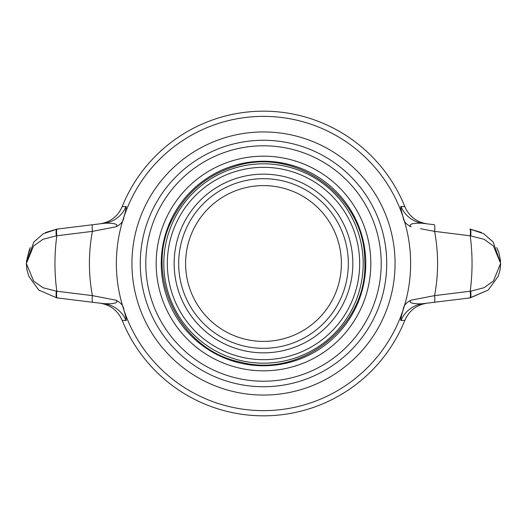 <?xml version="1.0" encoding="UTF-8"?>
<svg xmlns="http://www.w3.org/2000/svg" width="527" height="527" viewBox="0 0 527 527"><rect width="100%" height="100%" fill="white"/><g stroke="black" fill="none" stroke-linecap="round" stroke-linejoin="round"><path stroke-width="0.79" d="M263.5 163.818A99.682 99.682 0 0 1 363.182 263.5A99.682 99.682 0 0 1 263.5 363.182A99.682 99.682 0 0 1 163.818 263.5A99.682 99.682 0 0 1 263.5 163.818M263.5 161.229A102.271 102.271 0 0 0 161.229 263.5A102.271 102.271 0 0 0 263.5 365.771A102.271 102.271 0 0 0 365.771 263.5A102.271 102.271 0 0 0 263.5 161.229M263.5 156.176A107.324 107.324 0 0 1 370.824 263.5A107.324 107.324 0 0 1 263.5 370.824A107.324 107.324 0 0 1 156.176 263.5A107.324 107.324 0 0 1 263.5 156.176M263.5 178.679A84.821 84.821 0 0 0 190.043 305.91A84.821 84.821 0 0 0 336.957 305.91A84.821 84.821 0 0 0 263.5 178.679M263.5 145.788A117.712 117.712 0 0 1 381.212 263.5A117.712 117.712 0 0 1 263.5 381.212A117.712 117.712 0 0 1 145.788 263.5A117.712 117.712 0 0 1 263.5 145.788M263.5 185.603A77.897 77.897 0 0 1 330.963 302.445A77.897 77.897 0 0 1 196.037 302.445A77.897 77.897 0 0 1 263.5 185.603M263.5 386.732A123.232 123.232 0 0 0 386.732 263.5A123.232 123.232 0 0 0 263.5 140.268A123.232 123.232 0 0 0 140.268 263.5A123.232 123.232 0 0 0 263.5 386.732M263.5 395.059A131.559 131.559 0 0 1 131.941 263.5A131.559 131.559 0 0 1 263.5 131.941A131.559 131.559 0 0 1 395.059 263.5A131.559 131.559 0 0 1 263.5 395.059M103.845 223.356L92.745 224.719L103.845 223.356C107.488 222.862 120.597 223.132 115.92 226.827C120.907 224.41 123.581 221.096 123.944 216.887A147.138 147.138 0 0 0 263.5 410.638A147.138 147.138 0 0 0 403.056 216.887A147.138 147.138 0 0 0 123.944 216.887C125.94 209.944 126.632 206.465 126.012 206.459L122.172 206.663C117.824 216.445 110.367 222.177 99.781 223.856L103.852 223.356A27.694 27.628 83 0 0 126.012 206.459M500.65 263.849L500.044 269.949L500.65 263.296L493.424 281.01L484.043 287.722L470.697 291.161L434.591 295.634L411.086 300.173L434.591 295.634A6.923 1.146 83 0 1 434.255 302.281L423.148 303.644A27.694 27.628 -97 0 0 400.988 320.541L404.828 320.337C409.176 310.555 416.633 304.823 427.219 303.144L423.148 303.644C419.512 304.138 406.409 303.868 411.08 300.173C406.093 302.59 403.418 305.904 403.056 310.113C401.06 317.056 400.368 320.535 400.988 320.541M400.988 206.459C400.368 206.465 401.06 209.944 403.063 216.887C403.418 221.096 406.093 224.41 411.08 226.827C406.409 223.132 419.512 222.862 423.148 223.356L427.219 223.856C416.633 222.177 409.176 216.445 404.828 206.663L400.988 206.459A27.694 27.628 -83 0 0 423.148 223.356L434.255 224.719A6.923 1.146 97 0 1 434.591 231.366L470.196 235.8A208.54 208.54 0 0 1 470.196 291.2A6.923 1.166 83 0 1 469.847 297.913L427.219 303.144M469.847 297.913L488.246 290.048L498.199 276.286L500.044 269.962L498.193 276.306L488.233 290.054L470.249 297.86A6.923 1.258 83 0 0 470.697 291.161L471.322 291.108M404.828 206.663A152.329 152.329 0 0 0 122.172 206.663M126.012 320.541C126.638 320.541 125.946 317.07 123.944 310.113C123.581 305.904 120.907 302.59 115.92 300.173C120.584 303.862 107.468 304.145 103.852 303.644L99.781 303.144C110.367 304.823 117.824 310.555 122.172 320.337L126.012 320.541A27.694 27.628 97 0 0 103.852 303.644L109.53 303.796M122.172 320.337A152.329 152.329 0 0 0 404.828 320.337M115.914 226.827L92.409 231.366L115.914 226.827M26.35 263.5L33.583 245.99L42.957 239.284L56.303 235.839L92.409 231.366A174.088 174.088 0 0 0 92.409 295.634L115.914 300.173L92.409 295.634L56.303 291.161L42.977 287.729L33.609 281.043L26.35 263.5M26.403 261.596L30.243 247.558M45.48 232.545L56.751 229.14A6.923 1.258 83 0 0 56.303 235.839M99.781 303.144L56.751 297.86L38.767 290.054L28.807 276.306L26.956 269.949L26.35 263.849L26.956 269.962L28.801 276.286L38.754 290.048L56.751 297.86A6.923 1.258 -83 0 1 56.303 291.161M92.409 295.634A6.923 1.146 -83 0 0 92.745 302.281L57.153 297.913A6.923 1.166 -83 0 1 56.804 291.2A208.54 208.54 0 0 1 56.804 235.8A6.923 1.166 83 0 1 57.153 229.087L92.745 224.719A6.923 1.146 83 0 0 92.409 231.366M57.153 229.087L43.313 233.724L33.794 242.064L26.35 263.302M92.745 302.281L103.852 303.644M420.493 228.705L434.591 231.366A174.088 174.088 0 0 1 434.591 295.634M434.255 224.719L423.148 223.356M470.697 235.839A6.923 1.258 -83 0 0 470.249 229.14L469.847 229.087A6.923 1.166 -83 0 1 470.196 235.8L484.043 239.284L493.417 245.99L500.65 263.5L493.213 242.071L483.694 233.724L470.249 229.14L481.52 232.545M496.757 247.558L498.766 252.242L500.597 261.596M263.5 167.329A96.171 96.171 0 0 0 167.329 263.5A96.171 96.171 0 0 0 263.5 359.671A96.171 96.171 0 0 0 359.671 263.5A96.171 96.171 0 0 0 263.5 167.329M263.5 174.16A89.34 89.34 0 0 1 352.84 263.5A89.34 89.34 0 0 1 263.5 352.84A89.34 89.34 0 0 1 174.16 263.5A89.34 89.34 0 0 1 263.5 174.16M29.525 249.014L26.396 261.708M500.545 260.845L498.766 252.242M235.516 166.176C296.108 146.387 365.171 196.854 364.724 260.595C368.828 324.21 302.768 378.551 241.142 362.266C178.501 350.415 142.297 272.927 173.396 217.282C187.065 191.69 207.77 174.654 235.516 166.176"/></g></svg>
